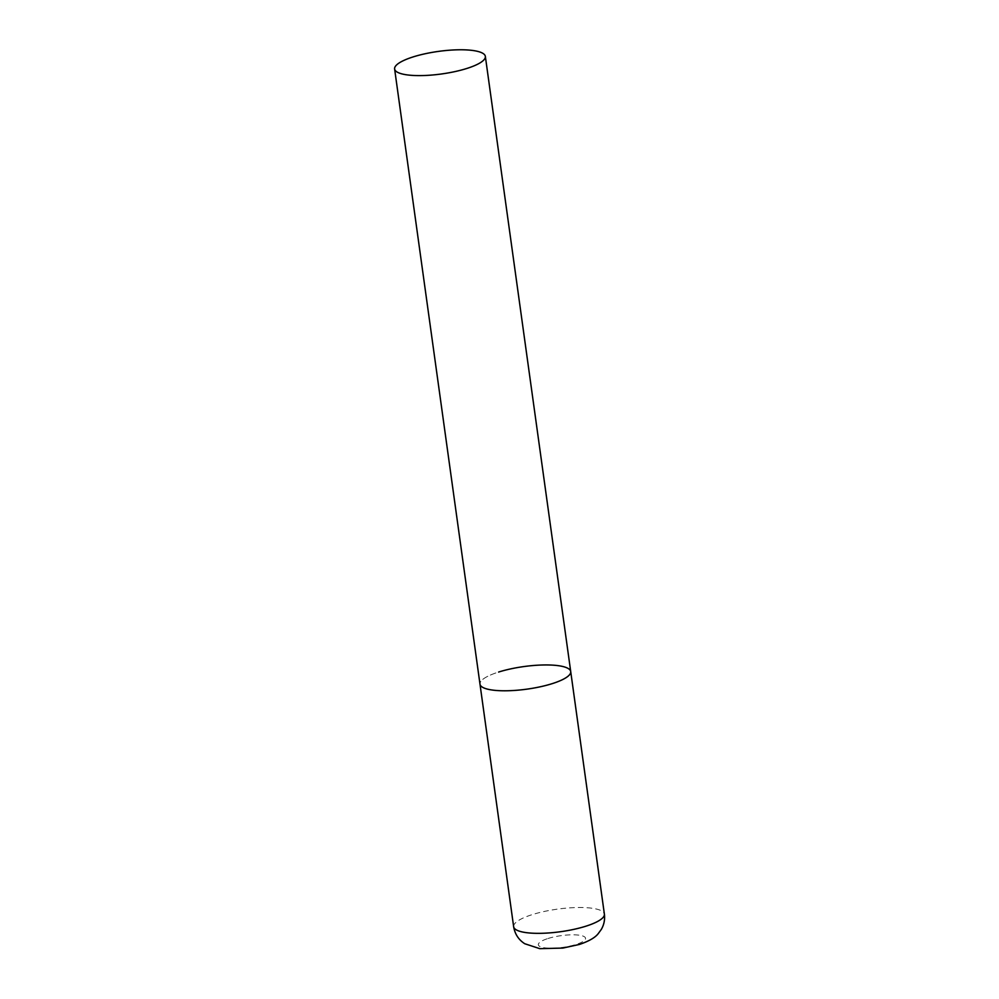 <?xml version="1.0" encoding="UTF-8"?>
<svg xmlns="http://www.w3.org/2000/svg" width="999" height="999" viewBox="0 0 999 999"><rect width="100%" height="100%" fill="white"/><g stroke="black" fill="none" stroke-linecap="round" stroke-linejoin="round"><path stroke-width="0.75" stroke-dasharray="5 3.75" d="M570.716 671.565A45.804 11.389 -7.9 0 0 562.025 666.321A45.804 11.389 -7.9 0 0 510.539 668.918A45.804 11.389 -7.9 0 0 479.982 684.165A45.804 11.389 172.1 0 1 498.601 672.052M513.648 926.722A45.804 11.389 172.1 0 1 532.267 914.609A45.804 11.389 172.1 0 1 578.883 907.504A45.804 11.389 172.1 0 1 604.383 914.122M548.026 938.498A23.814 5.919 172.1 0 1 581.006 935.514A23.814 5.919 172.1 0 1 575.849 944.542A23.814 5.919 172.1 0 1 542.869 947.514A23.814 5.919 172.1 0 1 548.026 938.498"/><path stroke-width="1.5" d="M498.601 672.052A45.804 11.389 172.1 0 1 545.229 664.947A45.804 11.389 172.1 0 1 570.716 671.565A45.804 11.389 172.1 0 1 552.097 683.678A45.804 11.389 172.1 0 1 505.482 690.784A45.804 11.389 172.1 0 1 479.982 684.165A45.804 11.389 -7.9 0 0 488.673 689.41A45.804 11.389 -7.9 0 0 540.159 686.812A45.804 11.389 -7.9 0 0 570.716 671.565L604.383 914.122A45.804 11.389 172.1 0 1 585.764 926.235A45.804 11.389 172.1 0 1 539.135 933.341A45.804 11.389 172.1 0 1 513.648 926.722C514.897 934.09 518.593 939.759 524.75 943.73L539.785 948.663L562.799 948.076L579.52 944.417C589.01 941.158 595.254 937.549 598.251 933.603L601.273 929.47C604.033 924.737 605.069 919.617 604.383 914.122M403.309 74.226A45.804 11.389 -7.9 0 0 454.795 71.628A45.804 11.389 -7.9 0 0 485.352 56.394A45.804 11.389 -7.9 0 0 476.66 51.149A45.804 11.389 -7.9 0 0 425.174 53.746A45.804 11.389 -7.9 0 0 394.617 68.981A45.804 11.389 -7.9 0 0 403.309 74.226M394.617 68.981L513.648 926.722M570.716 671.565L485.352 56.394"/></g></svg>
